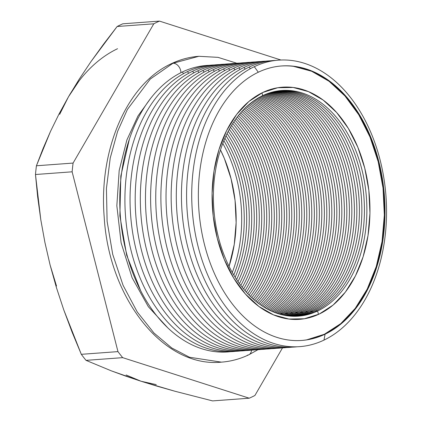 <?xml version="1.0" encoding="UTF-8"?>
<svg xmlns="http://www.w3.org/2000/svg" width="422" height="422" viewBox="0 0 422 422"><rect width="100%" height="100%" fill="white"/><g stroke="black" fill="none" stroke-linecap="round" stroke-linejoin="round"><path stroke-width="0.63" d="M59.66 114.351L68.506 96.749L79.199 79.215L90.936 61.659L103.622 44.094L117.137 26.507A196.715 133.014 -94.2 0 1 119.964 25.109A196.715 133.014 -94.2 0 1 122.818 23.801A196.715 133.014 85.8 0 0 119.964 25.109A196.715 133.014 85.8 0 0 117.137 26.507L153.798 23.806A196.715 133.014 -94.2 0 1 159.479 21.1L122.818 23.801L159.479 21.1L280.978 60.024L159.479 21.1A196.715 133.014 85.8 0 0 153.798 23.806L117.137 26.507L90.936 61.659L79.199 79.215L68.506 96.749L78.909 81.14M319.259 314.042A116.388 78.698 -94.2 0 1 217.293 238.377A116.388 78.698 -94.2 0 1 262.779 92.476L277.708 87.75L293.142 87.47L308.503 91.632L323.183 100.088L336.635 112.51L348.329 128.42L357.819 147.204L364.745 168.141L368.839 190.427L369.941 213.21L368.01 235.608L363.12 256.761L355.461 275.861L345.323 292.172L333.1 305.064L319.259 314.042L304.331 318.763L288.896 319.048L273.54 314.881L258.855 306.425L245.409 294.007L233.714 278.098L224.219 259.314L217.293 238.377L213.2 216.09L212.097 193.308L214.028 170.91L218.918 149.752L226.582 130.656L236.716 114.346L248.943 101.454L262.779 92.476A116.388 78.698 -94.2 0 1 364.745 168.141A116.388 78.698 -94.2 0 1 319.259 314.042M262.679 95.63A113.138 76.503 85.8 0 0 218.464 237.459A113.138 76.503 85.8 0 0 317.581 311.014L318.52 314.385L317.581 311.014A113.138 76.503 -94.2 0 1 298.454 316.157A113.138 76.503 -94.2 0 1 215.536 223.37A113.138 76.503 -94.2 0 1 262.679 95.63A113.138 76.503 -94.2 0 1 281.812 90.487A113.138 76.503 -94.2 0 1 364.729 183.275A113.138 76.503 -94.2 0 1 317.581 311.014L315.134 311.199A113.138 76.503 -94.2 0 1 297.225 316.231A113.138 76.503 85.8 0 0 315.134 311.199L317.581 311.014A113.138 76.503 85.8 0 0 361.802 169.185A113.138 76.503 85.8 0 0 262.679 95.63L262.036 92.835L262.679 95.63M295.943 316.284A113.138 76.503 85.8 0 0 312.575 311.383L312.813 312.238L312.575 311.383A113.138 76.503 -94.2 0 1 295.943 316.284M310.128 311.568A113.138 76.503 -94.2 0 1 294.714 316.3A113.138 76.503 85.8 0 0 310.128 311.568L312.575 311.383L310.128 311.568A113.138 76.503 85.8 0 0 357.692 186.55A113.138 76.503 85.8 0 0 278.093 90.899A113.138 76.503 -94.2 0 1 357.692 186.55A113.138 76.503 -94.2 0 1 310.128 311.568M293.427 316.284A113.138 76.503 85.8 0 0 307.569 311.752L307.807 312.607L307.569 311.752A113.138 76.503 -94.2 0 1 293.427 316.284M305.117 311.937A113.138 76.503 -94.2 0 1 292.193 316.242A113.138 76.503 85.8 0 0 305.117 311.937L307.569 311.752L305.117 311.937A113.138 76.503 85.8 0 0 352.94 188.755A113.138 76.503 85.8 0 0 275.608 91.326A113.138 76.503 -94.2 0 1 352.94 188.755A113.138 76.503 -94.2 0 1 305.117 311.937M290.9 316.162A113.138 76.503 85.8 0 0 302.558 312.122L302.796 312.976L302.558 312.122A113.138 76.503 -94.2 0 1 290.9 316.162M300.111 312.306A113.138 76.503 -94.2 0 1 289.661 316.062A113.138 76.503 85.8 0 0 300.111 312.306L302.558 312.122L300.111 312.306A113.138 76.503 85.8 0 0 348.171 190.971A113.138 76.503 85.8 0 0 273.129 91.875A113.138 76.503 -94.2 0 1 348.171 190.971A113.138 76.503 -94.2 0 1 300.111 312.306M288.363 315.92A113.138 76.503 85.8 0 0 297.552 312.491L297.79 313.346L297.552 312.491A113.138 76.503 -94.2 0 1 288.363 315.92M295.105 312.676A113.138 76.503 -94.2 0 1 287.124 315.756A113.138 76.503 85.8 0 0 295.105 312.676L297.552 312.491L295.105 312.676A113.138 76.503 85.8 0 0 343.381 193.202A113.138 76.503 85.8 0 0 270.666 92.55A113.138 76.503 -94.2 0 1 343.381 193.202A113.138 76.503 -94.2 0 1 295.105 312.676M285.821 315.55A113.138 76.503 85.8 0 0 292.546 312.86L292.784 313.715L292.546 312.86A113.138 76.503 -94.2 0 1 285.821 315.55M290.099 313.045A113.138 76.503 -94.2 0 1 284.57 315.324A113.138 76.503 85.8 0 0 290.099 313.045L292.546 312.86L290.099 313.045A113.138 76.503 85.8 0 0 338.571 195.439A113.138 76.503 85.8 0 0 268.207 93.346A113.138 76.503 -94.2 0 1 338.571 195.439A113.138 76.503 -94.2 0 1 290.099 313.045M283.267 315.055A113.138 76.503 85.8 0 0 287.54 313.229L287.778 314.084L287.54 313.229A113.138 76.503 -94.2 0 1 283.267 315.055M285.087 313.414A113.138 76.503 -94.2 0 1 282.012 314.77A113.138 76.503 85.8 0 0 285.087 313.414L287.54 313.229L285.087 313.414A113.138 76.503 85.8 0 0 333.739 197.691A113.138 76.503 85.8 0 0 265.755 94.275A113.138 76.503 -94.2 0 1 333.739 197.691A113.138 76.503 -94.2 0 1 285.087 313.414M280.704 314.432A113.138 76.503 85.8 0 0 282.529 313.599L282.766 314.453L282.529 313.599A113.138 76.503 -94.2 0 1 280.704 314.432M280.081 313.783A113.138 76.503 -94.2 0 1 279.448 314.079A113.138 76.503 85.8 0 0 280.081 313.783L282.529 313.599L280.081 313.783A113.138 76.503 85.8 0 0 328.886 199.965A113.138 76.503 85.8 0 0 263.317 95.335A113.138 76.503 -94.2 0 1 328.886 199.965A113.138 76.503 -94.2 0 1 280.081 313.783M254.292 66.687L258.306 72.225A137.609 93.046 -94.2 0 1 378.861 161.689A137.609 93.046 -94.2 0 1 325.077 334.192L323.985 340.106A143.628 97.113 85.8 0 0 380.122 160.059A143.628 97.113 85.8 0 0 254.292 66.687A143.628 97.113 -94.2 0 1 380.122 160.059A143.628 97.113 -94.2 0 1 323.985 340.106A143.628 97.113 -94.2 0 1 198.155 246.733A143.628 97.113 -94.2 0 1 254.292 66.687A143.628 97.113 85.8 0 0 198.155 246.733A143.628 97.113 85.8 0 0 323.985 340.106L325.077 334.192A137.609 93.046 -94.2 0 1 301.809 340.443A137.609 93.046 -94.2 0 1 200.962 227.59A137.609 93.046 -94.2 0 1 258.306 72.225A137.609 93.046 -94.2 0 1 281.574 65.969A137.609 93.046 -94.2 0 1 382.422 178.828A137.609 93.046 -94.2 0 1 325.077 334.192L324.407 334.24L325.077 334.192A137.609 93.046 -94.2 0 1 204.522 244.728A137.609 93.046 -94.2 0 1 258.306 72.225L254.292 66.687M301.477 340.47A137.609 93.046 85.8 0 0 324.407 334.24L340.77 323.627L355.224 308.382L367.209 289.102L376.266 266.519L382.047 241.505L384.331 215.025L383.028 188.091L378.191 161.737L369.999 136.981L358.779 114.773L344.948 95.963L329.049 81.277L311.689 71.281L293.533 66.354M249.154 67.066L250.346 68.712L249.154 67.066A143.628 97.113 -94.2 0 1 276.009 60.399A143.628 97.113 85.8 0 0 249.154 67.066A143.628 97.113 85.8 0 0 189.615 231.092A143.628 97.113 85.8 0 0 297.125 346.773A143.628 97.113 -94.2 0 1 189.615 231.092A143.628 97.113 -94.2 0 1 249.154 67.066M244.016 67.441L245.208 69.092L244.016 67.441A143.628 97.113 -94.2 0 1 270.871 60.779A143.628 97.113 85.8 0 0 244.016 67.441A143.628 97.113 85.8 0 0 184.477 231.472A143.628 97.113 85.8 0 0 291.987 347.153A143.628 97.113 -94.2 0 1 184.477 231.472A143.628 97.113 -94.2 0 1 244.016 67.441M238.873 67.821L240.071 69.472L238.873 67.821A143.628 97.113 -94.2 0 1 265.733 61.158A143.628 97.113 85.8 0 0 238.873 67.821A143.628 97.113 85.8 0 0 179.334 231.852A143.628 97.113 85.8 0 0 286.849 347.533A143.628 97.113 -94.2 0 1 179.334 231.852A143.628 97.113 -94.2 0 1 238.873 67.821M233.735 68.2L234.927 69.846L233.735 68.2A143.628 97.113 -94.2 0 1 260.596 61.533A143.628 97.113 85.8 0 0 233.735 68.2A143.628 97.113 85.8 0 0 174.196 232.232A143.628 97.113 85.8 0 0 281.711 347.913A143.628 97.113 -94.2 0 1 174.196 232.232A143.628 97.113 -94.2 0 1 233.735 68.2M228.597 68.58L229.79 70.226L228.597 68.58A143.628 97.113 -94.2 0 1 255.458 61.913A143.628 97.113 85.8 0 0 228.597 68.58A143.628 97.113 85.8 0 0 169.058 232.612A143.628 97.113 85.8 0 0 276.574 348.287A143.628 97.113 -94.2 0 1 169.058 232.612A143.628 97.113 -94.2 0 1 228.597 68.58M223.46 68.96L224.652 70.606L223.46 68.96A143.628 97.113 -94.2 0 1 250.315 62.292A143.628 97.113 85.8 0 0 223.46 68.96A143.628 97.113 85.8 0 0 163.921 232.991A143.628 97.113 85.8 0 0 271.43 348.667A143.628 97.113 -94.2 0 1 163.921 232.991A143.628 97.113 -94.2 0 1 223.46 68.96M218.316 69.34L219.514 70.986L218.316 69.34A143.628 97.113 -94.2 0 1 245.177 62.672A143.628 97.113 85.8 0 0 218.316 69.34A143.628 97.113 85.8 0 0 158.778 233.366A143.628 97.113 85.8 0 0 266.293 349.047A143.628 97.113 -94.2 0 1 158.778 233.366A143.628 97.113 -94.2 0 1 218.316 69.34M213.179 69.714L214.371 71.365L213.179 69.714A143.628 97.113 -94.2 0 1 240.039 63.052A143.628 97.113 85.8 0 0 213.179 69.714A143.628 97.113 85.8 0 0 153.64 233.746A143.628 97.113 85.8 0 0 261.155 349.427A143.628 97.113 -94.2 0 1 153.64 233.746A143.628 97.113 -94.2 0 1 213.179 69.714M208.041 70.094L209.233 71.745L208.041 70.094A143.628 97.113 -94.2 0 1 234.901 63.432A143.628 97.113 85.8 0 0 208.041 70.094A143.628 97.113 85.8 0 0 148.502 234.126A143.628 97.113 85.8 0 0 256.017 349.806A143.628 97.113 -94.2 0 1 148.502 234.126A143.628 97.113 -94.2 0 1 208.041 70.094M202.903 70.474L204.095 72.12L202.903 70.474A143.628 97.113 -94.2 0 1 229.763 63.806A143.628 97.113 85.8 0 0 202.903 70.474A143.628 97.113 85.8 0 0 143.364 234.505A143.628 97.113 85.8 0 0 250.879 350.186A143.628 97.113 -94.2 0 1 143.364 234.505A143.628 97.113 -94.2 0 1 202.903 70.474M197.765 70.854L198.957 72.5L197.765 70.854A143.628 97.113 -94.2 0 1 224.62 64.186A143.628 97.113 85.8 0 0 197.765 70.854A143.628 97.113 85.8 0 0 138.226 234.885A143.628 97.113 85.8 0 0 245.736 350.561A143.628 97.113 -94.2 0 1 138.226 234.885A143.628 97.113 -94.2 0 1 197.765 70.854M192.622 71.234L193.819 72.879L192.622 71.234A143.628 97.113 -94.2 0 1 219.482 64.566A143.628 97.113 85.8 0 0 192.622 71.234A143.628 97.113 85.8 0 0 133.083 235.265A143.628 97.113 85.8 0 0 240.598 350.94A143.628 97.113 -94.2 0 1 133.083 235.265A143.628 97.113 -94.2 0 1 192.622 71.234M187.484 71.613L188.676 73.259L187.484 71.613A143.628 97.113 -94.2 0 1 214.344 64.946A143.628 97.113 85.8 0 0 187.484 71.613A143.628 97.113 85.8 0 0 127.945 235.645A143.628 97.113 85.8 0 0 235.46 351.32A143.628 97.113 -94.2 0 1 127.945 235.645A143.628 97.113 -94.2 0 1 187.484 71.613M182.346 71.988L183.538 73.639L182.346 71.988A143.628 97.113 -94.2 0 1 209.207 65.326A143.628 97.113 85.8 0 0 182.346 71.988A143.628 97.113 85.8 0 0 122.807 236.019A143.628 97.113 85.8 0 0 230.322 351.7A143.628 97.113 -94.2 0 1 122.807 236.019A143.628 97.113 -94.2 0 1 182.346 71.988M56.511 286.021L50.107 265.027L56.406 287.524L63.775 309.917L81.304 354.322L117.965 351.616A196.715 133.014 85.8 0 0 122.686 357.656L249.233 398.199A196.715 133.014 85.8 0 0 252.082 396.891A196.715 133.014 85.8 0 0 254.909 395.493L282.503 347.876L254.909 395.493A196.715 133.014 -94.2 0 1 252.082 396.891A196.715 133.014 -94.2 0 1 249.233 398.199L212.572 400.9L249.233 398.199L122.686 357.656A196.715 133.014 -94.2 0 1 117.965 351.616L81.304 354.322A196.715 133.014 85.8 0 0 86.025 360.356L122.686 357.656L86.025 360.356L111.471 370.912L125.682 376.107L141.022 381.24L126.088 374.968M156.267 384.632L141.022 381.24L157.401 386.272L174.919 391.241L212.572 400.9L174.919 391.241L141.022 381.24L111.471 370.912L86.025 360.356A196.715 133.014 -94.2 0 1 81.304 354.322L72.125 332.214L63.775 309.917L56.406 287.524L50.097 264.974M229.067 266.356L234.257 244.407L236.135 222.637L235.065 200.487L231.087 178.822L224.351 158.472L220.484 149.931A113.138 76.503 85.8 0 1 229.067 266.356M72.13 171.812A196.715 133.014 -94.2 0 1 73.085 163.071L36.424 165.772A196.715 133.014 85.8 0 0 35.469 174.513L72.13 171.812L35.469 174.513L40.797 219.746L44.917 242.439L50.107 265.027L44.917 242.439L40.797 219.746L37.679 197.005L35.469 174.513A196.715 133.014 -94.2 0 1 36.424 165.772L73.085 163.071L153.798 23.806L73.085 163.071A196.715 133.014 85.8 0 0 72.13 171.812L117.965 351.616L72.13 171.812M68.506 96.749L58.959 114.13L50.461 131.49L36.424 165.772L42.981 148.739L50.461 131.49L58.959 114.13L68.506 96.749A172.556 116.678 85.8 0 1 117.548 48.715M279.311 90.735A113.138 76.503 -94.2 0 1 360.008 185.474A113.138 76.503 -94.2 0 1 312.575 311.383A113.138 76.503 85.8 0 0 360.008 185.474A113.138 76.503 85.8 0 0 279.311 90.735M276.821 91.105A113.138 76.503 -94.2 0 1 355.266 187.674A113.138 76.503 -94.2 0 1 307.569 311.752A113.138 76.503 85.8 0 0 355.266 187.674A113.138 76.503 85.8 0 0 276.821 91.105M274.342 91.59A113.138 76.503 -94.2 0 1 350.503 189.889A113.138 76.503 -94.2 0 1 302.558 312.122A113.138 76.503 85.8 0 0 350.503 189.889A113.138 76.503 85.8 0 0 274.342 91.59M271.868 92.202A113.138 76.503 -94.2 0 1 345.723 192.11A113.138 76.503 -94.2 0 1 297.552 312.491A113.138 76.503 85.8 0 0 345.723 192.11A113.138 76.503 85.8 0 0 271.868 92.202M269.405 92.94A113.138 76.503 -94.2 0 1 340.923 194.342A113.138 76.503 -94.2 0 1 292.546 312.86A113.138 76.503 85.8 0 0 340.923 194.342A113.138 76.503 85.8 0 0 269.405 92.94M266.952 93.805A113.138 76.503 -94.2 0 1 336.102 196.589A113.138 76.503 -94.2 0 1 287.54 313.229A113.138 76.503 85.8 0 0 336.102 196.589A113.138 76.503 85.8 0 0 266.952 93.805M264.51 94.797A113.138 76.503 -94.2 0 1 331.265 198.852A113.138 76.503 -94.2 0 1 282.529 313.599A113.138 76.503 85.8 0 0 331.265 198.852A113.138 76.503 85.8 0 0 264.51 94.797M276.869 313.256A113.138 76.503 85.8 0 0 323.917 200.83A113.138 76.503 85.8 0 0 260.886 96.522A113.138 76.503 -94.2 0 1 323.917 200.83A113.138 76.503 -94.2 0 1 276.869 313.256M262.073 95.926A113.138 76.503 -94.2 0 1 326.37 200.65A113.138 76.503 -94.2 0 1 278.13 313.678A113.138 76.503 85.8 0 0 326.37 200.65A113.138 76.503 85.8 0 0 262.073 95.926M274.279 312.301A113.138 76.503 85.8 0 0 318.911 201.199A113.138 76.503 85.8 0 0 258.47 97.851A113.138 76.503 -94.2 0 1 318.911 201.199A113.138 76.503 -94.2 0 1 274.279 312.301M259.651 97.187A113.138 76.503 -94.2 0 1 321.358 201.02A113.138 76.503 -94.2 0 1 275.545 312.786A113.138 76.503 85.8 0 0 321.358 201.02A113.138 76.503 85.8 0 0 259.651 97.187M271.684 311.199A113.138 76.503 85.8 0 0 313.905 201.568A113.138 76.503 85.8 0 0 256.059 99.323A113.138 76.503 -94.2 0 1 313.905 201.568A113.138 76.503 -94.2 0 1 271.684 311.199M257.235 98.584A113.138 76.503 -94.2 0 1 316.352 201.389A113.138 76.503 -94.2 0 1 272.955 311.758A113.138 76.503 85.8 0 0 316.352 201.389A113.138 76.503 85.8 0 0 257.235 98.584M269.072 309.954A113.138 76.503 85.8 0 0 308.899 201.938A113.138 76.503 85.8 0 0 253.659 100.937A113.138 76.503 -94.2 0 1 308.899 201.938A113.138 76.503 -94.2 0 1 269.072 309.954M254.83 100.13A113.138 76.503 -94.2 0 1 311.346 201.758A113.138 76.503 -94.2 0 1 270.349 310.581A113.138 76.503 85.8 0 0 311.346 201.758A113.138 76.503 85.8 0 0 254.83 100.13M266.451 308.551A113.138 76.503 85.8 0 0 303.887 202.307A113.138 76.503 85.8 0 0 251.275 102.704A113.138 76.503 -94.2 0 1 303.887 202.307A113.138 76.503 -94.2 0 1 266.451 308.551M252.44 101.823A113.138 76.503 -94.2 0 1 306.335 202.127A113.138 76.503 -94.2 0 1 267.738 309.257A113.138 76.503 85.8 0 0 306.335 202.127A113.138 76.503 85.8 0 0 252.44 101.823M263.819 306.989A113.138 76.503 85.8 0 0 298.882 202.676A113.138 76.503 85.8 0 0 248.901 104.635A113.138 76.503 -94.2 0 1 298.882 202.676A113.138 76.503 -94.2 0 1 263.819 306.989M250.061 103.67A113.138 76.503 -94.2 0 1 301.329 202.497A113.138 76.503 -94.2 0 1 265.111 307.775A113.138 76.503 85.8 0 0 301.329 202.497A113.138 76.503 85.8 0 0 250.061 103.67M261.176 305.264A113.138 76.503 85.8 0 0 293.876 203.045A113.138 76.503 85.8 0 0 246.538 106.734A113.138 76.503 -94.2 0 1 293.876 203.045A113.138 76.503 -94.2 0 1 261.176 305.264M247.693 105.685A113.138 76.503 -94.2 0 1 296.323 202.866A113.138 76.503 -94.2 0 1 262.468 306.129A113.138 76.503 85.8 0 0 296.323 202.866A113.138 76.503 85.8 0 0 247.693 105.685M258.517 303.355A113.138 76.503 85.8 0 0 244.185 109.013A113.138 76.503 -94.2 0 1 258.517 303.355M245.335 107.874A113.138 76.503 -94.2 0 1 291.317 203.235A113.138 76.503 -94.2 0 1 259.82 304.309A113.138 76.503 85.8 0 0 291.317 203.235A113.138 76.503 85.8 0 0 245.335 107.874M255.848 301.255A113.138 76.503 85.8 0 0 241.853 111.477A113.138 76.503 -94.2 0 1 255.848 301.255M242.993 110.247A113.138 76.503 -94.2 0 1 257.156 302.305A113.138 76.503 85.8 0 0 242.993 110.247M253.158 298.955A113.138 76.503 85.8 0 0 239.532 114.151A113.138 76.503 -94.2 0 1 253.158 298.955M240.667 112.816A113.138 76.503 -94.2 0 1 254.477 300.105A113.138 76.503 85.8 0 0 240.667 112.816M250.457 296.429A113.138 76.503 85.8 0 0 237.227 117.047A113.138 76.503 -94.2 0 1 250.457 296.429M238.351 115.602A113.138 76.503 -94.2 0 1 251.781 297.695A113.138 76.503 85.8 0 0 238.351 115.602M247.735 293.665A113.138 76.503 85.8 0 0 234.943 120.18A113.138 76.503 -94.2 0 1 247.735 293.665M236.056 118.614A113.138 76.503 -94.2 0 1 249.064 295.047A113.138 76.503 85.8 0 0 236.056 118.614M244.992 290.626A113.138 76.503 85.8 0 0 232.675 123.583A113.138 76.503 -94.2 0 1 244.992 290.626M233.783 121.884A113.138 76.503 -94.2 0 1 246.337 292.145A113.138 76.503 85.8 0 0 233.783 121.884M242.228 287.292A113.138 76.503 85.8 0 0 230.433 127.291A113.138 76.503 -94.2 0 1 242.228 287.292M231.525 125.439A113.138 76.503 -94.2 0 1 243.584 288.964A113.138 76.503 85.8 0 0 231.525 125.439M239.443 283.616A113.138 76.503 85.8 0 0 228.212 131.337A113.138 76.503 -94.2 0 1 239.443 283.616M229.294 129.311A113.138 76.503 -94.2 0 1 240.809 285.462A113.138 76.503 85.8 0 0 229.294 129.311M236.621 279.543A113.138 76.503 85.8 0 0 226.023 135.778A113.138 76.503 -94.2 0 1 236.621 279.543M227.089 133.552A113.138 76.503 -94.2 0 1 238.003 281.59A113.138 76.503 85.8 0 0 227.089 133.552M233.772 274.996A113.138 76.503 85.8 0 0 223.866 140.695A113.138 76.503 -94.2 0 1 233.772 274.996M224.915 138.226A113.138 76.503 -94.2 0 1 235.17 277.286A113.138 76.503 85.8 0 0 224.915 138.226M222.784 143.422A113.138 76.503 -94.2 0 1 232.295 272.454A113.138 76.503 85.8 0 0 222.784 143.422M306.762 339.826L324.407 334.24A137.609 93.046 85.8 0 0 381.789 179.118A137.609 93.046 85.8 0 0 281.237 65.996M315.134 311.199A113.138 76.503 85.8 0 0 362.424 184.351A113.138 76.503 85.8 0 0 280.588 90.593A113.138 76.503 -94.2 0 1 362.424 184.351A113.138 76.503 -94.2 0 1 315.134 311.199M257.963 349.711L248.811 354.791C240.002 358.98 230.871 361.432 221.408 362.145L189.478 357.239L171.77 347.976L153.946 332.99L137.24 311.948L123.06 285.293L112.721 254.376L107.104 221.302L106.428 188.465L110.237 158.007L117.596 131.421L127.391 109.44L150.253 79.062L172.93 63.268A7.865 5.602 -115.5 0 0 171.401 63.68A7.865 5.602 64.5 0 1 172.93 63.268L198.857 56.3L172.93 63.268A7.865 5.602 64.5 0 1 180.922 72.689A7.865 5.602 -115.5 0 0 172.93 63.268L150.253 79.062L127.391 109.44L117.596 131.421L110.237 158.007L106.428 188.465L107.104 221.302L112.721 254.376L123.06 285.293L137.24 311.948L153.946 332.99L171.77 347.976L189.478 357.239L221.408 362.145C163.108 368.047 108.649 297.605 104.171 216.708C98.706 150.01 126.748 84.02 171.453 63.653C180.263 59.465 189.394 57.012 198.857 56.3L218.026 57.355L236.837 63.242M150.723 98.284L137.968 115.971L126.858 140.041L119.189 170.446L116.841 205.73L121.119 242.835L132.086 277.718L148.354 306.71L167.634 327.678M248.864 354.765A7.865 5.602 -115.5 0 0 251.496 350.16A7.865 5.602 64.5 0 1 248.864 354.765A7.865 5.602 64.5 0 1 247.334 355.176M140.621 290.594L126.674 255.21L119.874 215.874L120.834 175.969L129.438 138.928"/></g></svg>
